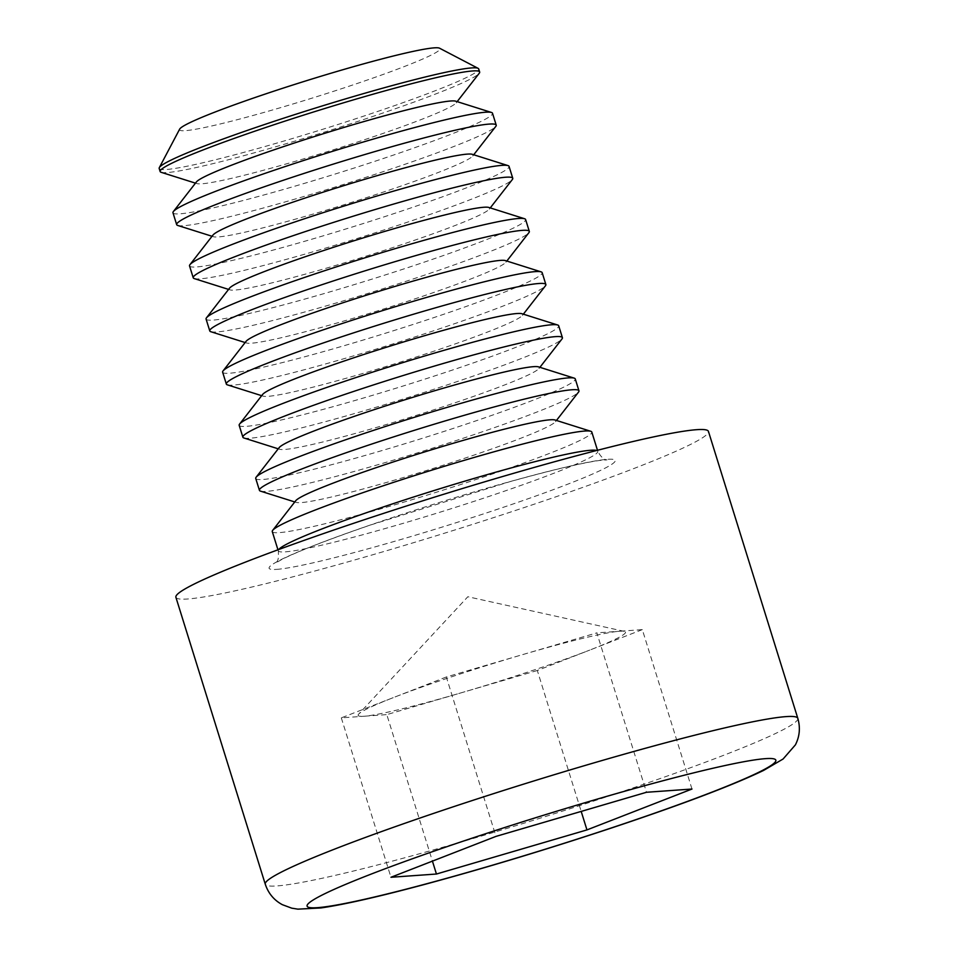 <?xml version="1.0" encoding="UTF-8"?>
<svg xmlns="http://www.w3.org/2000/svg" width="957" height="957" viewBox="0 0 957 957"><rect width="100%" height="100%" fill="white"/><g stroke="black" fill="none" stroke-linecap="round" stroke-linejoin="round"><path stroke-width="0.72" stroke-dasharray="4.79 3.59" d="M272.278 531.59A167.331 11.221 162.7 0 0 479.122 478.476A167.331 11.221 162.7 0 0 591.809 432.074M175.897 597.276A278.894 18.709 162.7 0 0 447.732 532.2A278.894 18.709 162.7 0 0 708.443 431.404M691.983 789.035L642.326 629.622L619.586 631.249A140.009 9.391 162.7 0 0 521.589 654.923L446.333 676.982L495.989 836.394M446.333 676.982L393.829 697.426A140.009 9.391 162.7 0 1 521.589 654.923L596.845 632.864L646.489 792.276M642.326 629.622L589.811 650.066A140.009 9.391 162.7 0 0 624.251 631.345A140.009 9.391 162.7 0 0 619.586 631.249L596.845 632.864M537.308 670.498L462.052 692.557A140.009 9.391 162.7 0 0 589.811 650.066L537.308 670.498L581.198 811.416M624.251 631.345L467.841 596.737L358.731 714.054A140.009 9.391 162.7 0 1 393.829 697.426L341.314 717.858L364.055 716.243A140.009 9.391 162.7 0 0 462.052 692.557L386.795 714.616L432.432 861.133M358.731 714.054A140.009 9.391 162.7 0 0 364.055 716.243L386.795 714.616M341.314 717.858L390.958 877.27M295.725 500.738A136.408 9.151 162.7 0 0 296.251 502.413A136.408 9.151 162.7 0 0 464.001 458.463A136.408 9.151 162.7 0 0 555.515 421.666A136.408 9.151 162.7 0 0 554.988 419.991M260.483 491.132A167.331 11.221 162.7 0 0 466.274 437.217A167.331 11.221 162.7 0 0 578.542 392.071M255.734 478.464A167.331 11.221 162.7 0 0 462.578 425.339A167.331 11.221 162.7 0 0 575.265 378.936M279.181 447.601A136.408 9.151 162.7 0 0 279.695 449.288A136.408 9.151 162.7 0 0 447.445 405.325A136.408 9.151 162.7 0 0 538.97 368.529A136.408 9.151 162.7 0 0 538.444 366.854M243.939 437.995A167.331 11.221 162.7 0 0 449.718 384.08A167.331 11.221 162.7 0 0 561.998 338.934M239.178 425.327A167.331 11.221 162.7 0 0 446.022 372.201A167.331 11.221 162.7 0 0 558.709 325.799M262.625 394.463A136.408 9.151 162.7 0 0 263.151 396.15A136.408 9.151 162.7 0 0 430.901 352.2A136.408 9.151 162.7 0 0 522.414 315.391A136.408 9.151 162.7 0 0 521.9 313.717M227.383 384.858A167.331 11.221 162.7 0 0 433.174 330.943A167.331 11.221 162.7 0 0 545.442 285.796M222.634 372.189A167.331 11.221 162.7 0 0 429.478 319.064A167.331 11.221 162.7 0 0 542.164 272.661M246.081 341.338A136.408 9.151 162.7 0 0 246.595 343.013A136.408 9.151 162.7 0 0 414.345 299.062A136.408 9.151 162.7 0 0 505.87 262.254A136.408 9.151 162.7 0 0 505.344 260.579M210.839 331.72A167.331 11.221 162.7 0 0 416.63 277.805A167.331 11.221 162.7 0 0 528.898 232.659M206.078 319.052A167.331 11.221 162.7 0 0 412.922 265.938A167.331 11.221 162.7 0 0 525.608 219.524M229.524 288.201A136.408 9.151 162.7 0 0 230.051 289.875A136.408 9.151 162.7 0 0 397.801 245.925A136.408 9.151 162.7 0 0 489.314 209.128A136.408 9.151 162.7 0 0 488.8 207.442M194.283 278.595A167.331 11.221 162.7 0 0 400.074 224.668A167.331 11.221 162.7 0 0 512.342 179.521M189.534 265.914A167.331 11.221 162.7 0 0 396.377 212.801A167.331 11.221 162.7 0 0 509.064 166.398M212.98 235.063A136.408 9.151 162.7 0 0 213.495 236.738A136.408 9.151 162.7 0 0 381.245 192.788A136.408 9.151 162.7 0 0 472.77 155.991A136.408 9.151 162.7 0 0 472.244 154.304M177.739 225.457A167.331 11.221 162.7 0 0 383.53 171.542A167.331 11.221 162.7 0 0 495.798 126.396M172.978 212.777A167.331 11.221 162.7 0 0 379.821 159.663A167.331 11.221 162.7 0 0 492.508 113.261M196.424 181.926A136.408 9.151 162.7 0 0 196.951 183.6A136.408 9.151 162.7 0 0 364.701 139.65A136.408 9.151 162.7 0 0 456.214 102.854A136.408 9.151 162.7 0 0 455.699 101.179M161.195 172.32A167.331 11.221 162.7 0 0 366.974 118.405A167.331 11.221 162.7 0 0 479.242 73.258M179.653 129.135A136.408 9.151 162.7 0 0 312.496 97.997A136.408 9.151 162.7 0 0 439.526 48.197M159.185 168.48A167.331 11.221 162.7 0 0 322.282 129.434A167.331 11.221 162.7 0 0 478.715 68.952M596.713 450.484A167.331 11.221 -17.3 0 1 597.802 451.297A167.331 11.221 -17.3 0 1 485.115 497.7A167.331 11.221 -17.3 0 1 285.33 551.842A167.331 11.221 -17.3 0 1 278.272 550.813A167.331 11.221 -17.3 0 1 278.702 549.533M276.74 569.367A181.28 12.166 162.7 0 0 569.056 483.68A181.28 12.166 162.7 0 0 480.725 489.972A181.28 12.166 162.7 0 0 276.74 569.367M797.815 718.336A278.894 18.709 -17.3 0 1 537.104 819.132A278.894 18.709 -17.3 0 1 265.268 884.208M277.949 549.808L278.272 550.813C279.3 563.781 275.52 561.592 275.532 563.123L281.693 559.534C297.639 551.471 327.186 539.975 370.359 525.046L509.973 481.646C552.727 469.827 582.729 462.757 599.967 460.413L607.049 459.874C603.735 459.563 600.649 456.704 597.802 451.297L597.491 450.28M555.515 421.666L556.46 420.446M296.251 502.413L294.78 501.958M538.97 368.529L539.915 367.309M279.695 449.288L278.236 448.821M522.414 315.391L523.359 314.183M263.151 396.15L261.68 395.684M505.87 262.254L506.815 261.046M246.595 343.013L245.136 342.546M489.314 209.128L490.259 207.908M230.051 289.875L228.579 289.409M472.77 155.991L473.715 154.771M213.495 236.738L212.035 236.271M456.214 102.854L457.159 101.633M196.951 183.6L195.479 183.146"/><path stroke-width="1.44" d="M495.989 836.394L646.489 792.276L691.983 789.035L586.952 829.91L436.44 874.028L390.958 877.27L495.989 836.394M597.491 450.28L591.809 432.074A167.331 11.221 162.7 0 0 590.756 431.272A167.331 11.221 162.7 0 0 428.712 471.119A167.331 11.221 162.7 0 0 272.697 530.334A167.331 11.221 162.7 0 0 272.278 531.59L277.949 549.808M797.815 718.336L708.443 431.404A278.894 18.709 162.7 0 0 696.684 429.681A278.894 18.709 162.7 0 0 399.751 508.143A278.894 18.709 162.7 0 0 175.897 597.276L265.268 884.208A278.894 18.709 -17.3 0 1 489.111 795.076A278.894 18.709 -17.3 0 1 786.056 716.614A278.894 18.709 -17.3 0 1 797.815 718.336C800.483 727.631 799.681 736.483 795.399 744.869L783.089 759.009L763.578 770.433C732.572 785.314 682.185 804.394 612.396 827.685C548.576 848.859 487.137 867.461 428.066 883.49C380.695 896.278 345.034 904.425 321.073 907.93L297.914 909.15L291.753 908.169L282.363 904.688C274.049 900.226 268.355 893.395 265.268 884.208M581.198 811.416L586.952 829.91M432.432 861.133L436.44 874.028M590.756 431.272L554.988 419.991A136.408 9.151 162.7 0 0 422.898 452.47A136.408 9.151 162.7 0 0 295.725 500.738L272.697 530.334M556.46 420.446L578.542 392.071A167.331 11.221 162.7 0 0 578.961 390.815A167.331 11.221 162.7 0 0 415.852 429.849A167.331 11.221 162.7 0 0 259.431 490.331A167.331 11.221 162.7 0 0 260.483 491.132L294.78 501.958M578.961 390.815L575.265 378.936A167.331 11.221 162.7 0 0 574.2 378.135A167.331 11.221 162.7 0 0 412.156 417.982A167.331 11.221 162.7 0 0 256.153 477.196A167.331 11.221 162.7 0 0 255.734 478.464L259.431 490.331M574.2 378.135L538.444 366.854A136.408 9.151 162.7 0 0 406.354 399.332A136.408 9.151 162.7 0 0 279.181 447.601L256.153 477.196M539.915 367.309L561.998 338.934A167.331 11.221 162.7 0 0 562.417 337.677A167.331 11.221 162.7 0 0 399.308 376.723A167.331 11.221 162.7 0 0 242.875 437.193A167.331 11.221 162.7 0 0 243.939 437.995L278.236 448.821M562.417 337.677L558.709 325.799A167.331 11.221 162.7 0 0 557.656 324.997A167.331 11.221 162.7 0 0 395.612 364.844A167.331 11.221 162.7 0 0 239.597 424.059A167.331 11.221 162.7 0 0 239.178 425.327L242.875 437.193M557.656 324.997L521.9 313.717A136.408 9.151 162.7 0 0 389.798 346.195A136.408 9.151 162.7 0 0 262.625 394.463L239.597 424.059M523.359 314.183L545.442 285.796A167.331 11.221 162.7 0 0 545.861 284.54A167.331 11.221 162.7 0 0 382.752 323.586A167.331 11.221 162.7 0 0 226.331 384.056A167.331 11.221 162.7 0 0 227.383 384.858L261.68 395.684M545.861 284.54L542.164 272.661A167.331 11.221 162.7 0 0 541.1 271.86A167.331 11.221 162.7 0 0 379.056 311.707A167.331 11.221 162.7 0 0 223.053 370.933A167.331 11.221 162.7 0 0 222.634 372.189L226.331 384.056M541.1 271.86L505.344 260.579A136.408 9.151 162.7 0 0 373.254 293.057A136.408 9.151 162.7 0 0 246.081 341.338L223.053 370.933M506.815 261.046L528.898 232.659A167.331 11.221 162.7 0 0 529.317 231.403A167.331 11.221 162.7 0 0 366.208 270.448A167.331 11.221 162.7 0 0 209.774 330.931A167.331 11.221 162.7 0 0 210.839 331.72L245.136 342.546M529.317 231.403L525.608 219.524A167.331 11.221 162.7 0 0 524.556 218.734A167.331 11.221 162.7 0 0 362.512 258.569A167.331 11.221 162.7 0 0 206.497 317.796A167.331 11.221 162.7 0 0 206.078 319.052L209.774 330.931M524.556 218.734L488.8 207.442A136.408 9.151 162.7 0 0 356.698 239.92A136.408 9.151 162.7 0 0 229.524 288.201L206.497 317.796M490.259 207.908L512.342 179.521A167.331 11.221 162.7 0 0 512.761 178.265A167.331 11.221 162.7 0 0 349.652 217.311A167.331 11.221 162.7 0 0 193.23 277.793A167.331 11.221 162.7 0 0 194.283 278.595L228.579 289.409M512.761 178.265L509.064 166.398A167.331 11.221 162.7 0 0 508 165.597A167.331 11.221 162.7 0 0 345.955 205.432A167.331 11.221 162.7 0 0 189.953 264.658A167.331 11.221 162.7 0 0 189.534 265.914L193.23 277.793M508 165.597L472.244 154.304A136.408 9.151 162.7 0 0 340.154 186.782A136.408 9.151 162.7 0 0 212.98 235.063L189.953 264.658M473.715 154.771L495.798 126.396A167.331 11.221 162.7 0 0 496.216 125.128A167.331 11.221 162.7 0 0 333.108 164.173A167.331 11.221 162.7 0 0 176.674 224.656A167.331 11.221 162.7 0 0 177.739 225.457L212.035 236.271M496.216 125.128L492.508 113.261A167.331 11.221 162.7 0 0 491.455 112.459A167.331 11.221 162.7 0 0 329.411 152.307A167.331 11.221 162.7 0 0 173.396 211.521A167.331 11.221 162.7 0 0 172.978 212.777L176.674 224.656M491.455 112.459L455.699 101.179A136.408 9.151 162.7 0 0 323.598 133.657A136.408 9.151 162.7 0 0 196.424 181.926L173.396 211.521M457.159 101.633L479.242 73.258A167.331 11.221 162.7 0 0 479.66 72.002A167.331 11.221 162.7 0 0 472.602 70.962A167.331 11.221 162.7 0 0 294.445 118.046A167.331 11.221 162.7 0 0 160.13 171.518A167.331 11.221 162.7 0 0 161.195 172.32L195.479 183.146M479.66 72.002L478.715 68.952A167.331 11.221 162.7 0 0 478.129 68.354L439.526 48.197A136.408 9.151 162.7 0 0 434.251 47.85A136.408 9.151 162.7 0 0 293.356 84.838A136.408 9.151 162.7 0 0 179.653 129.135L159.317 167.642A167.331 11.221 162.7 0 0 159.185 168.48L160.13 171.518M478.129 68.354A167.331 11.221 162.7 0 0 471.657 67.923A167.331 11.221 162.7 0 0 298.811 113.297A167.331 11.221 162.7 0 0 159.317 167.642M765.444 758.65A245.423 16.46 162.7 0 0 369.689 874.662A245.423 16.46 162.7 0 0 489.278 866.133A245.423 16.46 162.7 0 0 765.444 758.65M278.702 549.533A167.331 11.221 -17.3 0 1 434.693 490.331A167.331 11.221 -17.3 0 1 596.713 450.484"/></g></svg>
